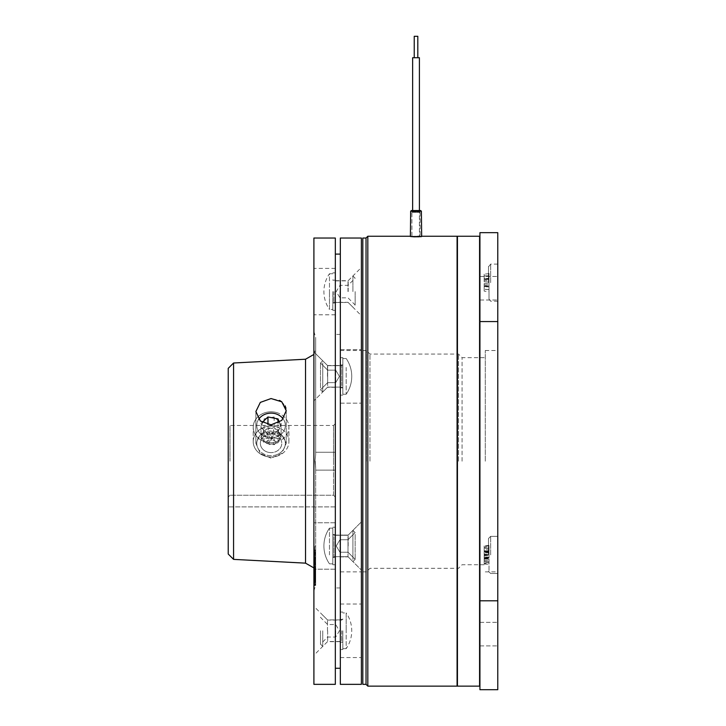<?xml version="1.0" encoding="UTF-8"?>
<svg xmlns="http://www.w3.org/2000/svg" width="726" height="726" viewBox="0 0 726 726"><rect width="100%" height="100%" fill="white"/><g stroke="black" fill="none" stroke-linecap="round" stroke-linejoin="round"><path stroke-width="0.54" stroke-dasharray="3.63 2.72" d="M417.577 36.3L414.237 36.3L417.577 36.3M417.577 57.726L414.237 57.726L417.577 57.726M413.058 57.726L419.41 57.726L413.058 57.726M413.058 236.249L419.41 236.249L413.058 236.249M417.804 57.726L417.804 36.3L414.237 36.3L414.237 57.726L417.804 57.726L414.237 57.726M412.631 210.54L412.631 57.726L419.41 57.726L419.41 236.249L412.631 236.249L419.41 236.249L419.41 210.54L417.432 210.54L420.309 210.54L411.733 210.54L417.432 210.54L411.733 210.54L412.45 211.257L419.592 211.257L412.45 211.257L419.592 211.257L412.45 211.257L412.45 211.792L419.592 211.792L412.45 211.792L419.592 211.792L412.45 211.792L411.914 212.328L420.127 212.328L411.914 212.328L420.127 212.328L411.914 212.328L411.914 236.504L414.664 236.721C420.572 236.649 421.47 236.522 417.377 236.349C411.47 236.358 410.571 236.485 414.664 236.721M366.031 684.346L366.031 238.037M367.819 686.134L367.819 236.249M488.507 282.668L488.507 266.242L488.507 282.668M489.006 273.384L489.006 299.085L489.006 273.384M488.507 554.918L488.507 538.492L488.507 554.918M489.006 547.821L489.006 571.335L489.006 547.821M490.649 282.668L490.649 264.101L490.649 282.668M490.649 554.918L490.649 536.351L490.649 554.918M497.782 282.668L497.782 264.101L497.782 282.668M497.782 554.918L497.782 536.351L497.782 554.918M497.782 461.191L497.782 350.504L497.782 461.191M485.286 461.191L485.286 350.504L485.286 461.191M497.782 634.134L497.782 622.345L497.782 634.134M479.931 634.134L479.931 622.345L479.931 634.134M497.782 288.249L497.782 276.461L497.782 288.249M479.931 288.249L479.931 276.461L479.931 288.249M462.081 461.191L462.081 357.646L462.081 461.191M458.514 461.191L458.514 354.07L458.514 461.191M369.961 461.191L369.961 354.07L369.961 461.191M366.394 461.191L366.394 350.504L366.394 461.191M479.577 461.191L479.577 236.603L479.577 461.191M479.931 461.191L479.931 236.603L479.931 461.191M457.444 686.134L457.444 236.249M479.577 686.134L479.577 236.249M421.389 211.248L410.662 211.248L411.37 210.54L420.672 210.54L411.37 210.54L420.672 210.54L421.389 211.248L410.662 211.248L421.389 211.248L421.416 236.585M414.138 236.313C422.233 236.304 423.494 236.476 417.904 236.821C409.809 236.703 408.556 236.54 414.138 236.313L410.399 236.504L410.662 211.248M414.646 236.349C410.571 236.531 411.488 236.649 417.396 236.721C421.47 236.485 420.554 236.358 414.646 236.349L411.923 236.513L411.914 212.328L412.45 211.257L411.733 210.54M420.309 210.54L419.592 211.257L420.309 210.54L414.61 210.54M414.165 236.821C408.547 236.476 409.791 236.304 417.877 236.313L421.652 236.504M457.081 686.134L457.081 236.249M457.444 461.191L457.444 236.603L457.444 461.191M362.818 684.346L362.818 238.037M362.818 461.191L362.818 571.87L362.818 461.191M417.396 236.721L420.127 236.504L417.377 236.349M497.782 321.573L479.931 321.573L479.931 600.801L497.782 600.801L497.782 232.674L479.931 232.674L479.931 321.573M479.931 600.801L479.931 689.7L497.782 689.7L497.782 600.801M489.006 552.822L489.006 564.438L489.006 545.389L489.006 552.822L484.178 552.586L484.178 561.361L489.006 561.951M489.006 280.572L489.006 291.707L489.006 273.62L489.006 280.572L484.178 280.336L484.178 289.111L489.006 289.701M489.006 545.87L484.178 546.46L484.178 552.586M484.178 548.157L489.006 548.048M484.178 546.46L484.178 550.88L489.006 550.644L484.178 550.789L484.178 552.123L484.178 550.88M489.006 547.876L484.178 548.466L484.178 551.905L484.178 549.573L489.006 549.01M484.178 548.466L484.178 550.952L489.006 551.061M489.006 561.779L484.178 561.67L484.178 550.952M484.178 561.67L484.178 563.367L489.006 563.957M484.178 563.367L484.178 558.947L489.006 559.183M484.178 561.361L484.178 558.947M484.178 558.884L489.006 558.766M489.006 562.777L484.178 562.577L484.178 557.541L489.006 557.341M484.178 563.875L489.006 564.438M484.178 562.577L484.178 557.74L489.006 557.559M489.006 552.486L484.178 552.286L484.178 557.74M484.178 552.286L484.178 549.573M489.006 545.389L484.178 545.952L484.178 550.789M484.178 545.952L484.178 547.25L489.006 547.05M484.178 547.25L484.178 552.087L489.006 552.268M484.178 557.541L484.178 552.087M484.178 560.254L489.006 560.817M489.006 273.62L484.178 274.21L484.178 280.336M484.178 275.907L489.006 275.798M484.178 274.21L484.178 278.63L489.006 278.394M489.006 275.626L484.178 276.216L484.178 278.63M484.178 276.216L484.178 278.702L489.006 278.811M489.006 289.529L484.178 289.42L484.178 278.702M484.178 289.42L484.178 291.117L489.006 291.707M484.178 291.117L484.178 286.697L489.006 286.933M484.178 289.111L484.178 286.697M484.178 286.634L489.006 286.516M313.904 545.988L313.904 569.193L313.904 545.988M335.33 545.988L335.33 569.193L335.33 545.988M313.904 376.386L313.904 351.928L313.904 376.386M327.471 376.386L327.471 365.496L327.471 376.386M335.33 376.386L335.33 365.496L335.33 376.386M313.904 291.589L313.904 314.803L313.904 291.589M335.33 291.589L335.33 314.803L335.33 291.589M313.904 630.785L313.904 606.328L313.904 630.785M327.471 630.785L327.471 619.895L327.471 630.785M335.33 630.785L335.33 619.895L335.33 630.785M315.692 454.385L315.011 461.191L315.692 454.385L315.692 337.39L315.692 454.385M335.33 684.346L335.33 238.037M271.061 458.17L260.325 453.451L255.888 443.332L260.344 434.865L271.061 431.888L260.325 434.874L255.888 443.332L260.344 453.469L271.061 458.17L281.788 453.46L286.235 443.332L281.779 453.469L271.061 458.17M285.944 408.175L286.235 410.716L281.779 420.418L271.061 424.828L260.335 420.98L255.888 411.506L260.335 402.385L271.061 398.547L279.619 400.425M313.904 684.346L313.904 238.037M228.218 368.354L228.218 554.02M233.572 363L233.572 559.374M315.692 454.077L315.692 348.534L315.692 454.077M229.997 461.191L229.997 425.481L229.997 461.191M228.218 497.119L229.997 495.25L228.218 497.119M333.543 461.191L333.543 425.481L333.543 495.25L229.997 495.25L333.543 495.25L333.543 461.191M335.33 497.119L333.543 495.25L335.33 497.119L335.33 461.191L335.33 497.119M271.061 431.888L281.788 434.865L286.235 443.332L281.779 434.865L271.061 431.888M315.692 556.415L315.692 467.989L315.692 548.729L314.621 548.702L314.621 554.129L314.621 550.036L315.692 550.036L315.692 563.44L315.692 554.283L314.621 554.283L314.621 565.454L314.621 554.918L315.674 554.918L315.692 554.283L315.692 550.544L314.621 550.544L314.621 559.528L314.621 549.573L315.674 549.573L315.692 548.729L315.692 560.336L314.621 560.345L314.621 559.528L315.647 559.528L315.692 560.336M315.692 555.363L315.692 557.096M315.692 550.753L315.692 547.731L315.692 553.557L315.692 550.753L314.621 550.753L314.621 547.413L315.692 547.731M315.692 555.127L315.692 563.213L315.692 555.127L314.621 555.127L314.621 552.785L315.692 552.867M315.692 559.673L315.692 569.819L315.692 555.599L315.692 559.673L314.621 559.673L314.621 553.956L314.621 558.412L314.621 557.568L315.692 557.568L315.692 553.956L315.692 558.748M315.665 581.481L314.621 581.272L314.621 583.731L314.621 564.011L314.621 585.855L314.621 573.567L315.683 573.268L315.692 574.32L315.692 563.222L315.692 577.533L315.692 568.585L314.621 568.649L314.621 559.51L314.621 573.413L315.683 573.413L315.647 585.855L315.692 569.819M315.692 573.731L315.692 578.903L315.692 578.323L314.621 578.304L315.692 578.323L315.692 580.074L314.621 580.074L314.621 581.943L315.692 581.943L315.692 584.076L315.692 580.709L315.692 584.085L315.692 572.306L315.692 581.943L314.621 582.252L314.621 569.91L314.621 585.056L314.621 571.135L314.621 576.508L314.621 574.184L315.692 574.184L315.692 580.673L315.692 568.485L315.692 578.068L315.692 568.503L315.692 576.508L315.692 574.066L314.621 574.066L314.621 582.379L315.656 582.379L315.692 565.391L315.692 578.722L314.621 578.595L315.692 578.658L315.692 584.82M315.692 571.053L314.621 571.135L315.692 571.053M313.904 567.923L315.692 573.849L315.656 572.723L314.621 572.723L314.621 568.585L315.692 568.585M314.621 570.772L315.692 570.772L315.692 565.155L315.692 574.457L314.621 574.457L314.621 565.155L314.621 574.457L315.692 574.302L315.692 582.542L314.621 582.542L315.692 582.542M315.674 572.496L314.621 572.478L315.692 572.533L315.692 573.331L314.621 573.631L315.692 573.631M315.692 577.406L314.621 577.406L315.692 577.442M314.621 581.943L314.621 572.66L314.621 578.903L315.692 578.894L315.656 583.731L314.621 583.813L314.621 573.767L314.621 583.813L315.692 583.813L315.692 573.767L315.692 583.813L314.621 583.813L315.692 583.813M315.692 573.921L314.621 573.903L315.692 573.921M314.621 578.903L315.692 578.894L315.692 581.072L315.692 575.5L314.621 575.5L315.692 575.582L315.692 578.894L314.621 578.912L314.621 581.072L314.621 575.582L314.621 578.894L315.692 578.903L315.692 580.156L314.621 580.183L315.692 580.156M315.692 578.903L314.621 578.84L314.621 580.156M315.692 580.119L314.621 580.101L315.692 580.119M315.692 584.085L314.621 584.085L315.692 584.076L315.647 585.855L314.621 585.855L315.656 585.864M315.692 580.709L314.621 580.709L314.621 582.497L315.692 582.497L315.692 584.611L314.621 584.602L315.692 584.602L315.647 585.328L314.621 585.347L315.647 585.328M315.692 568.222L315.692 561.352L315.692 573.83L315.692 568.222L314.621 568.222M315.692 569.792L315.692 572.769L315.692 569.792L314.621 569.765L315.692 569.792M315.692 563.476L315.692 556.588L315.692 569.021L315.692 563.476L314.621 563.476L314.621 559.819L314.621 570.945L314.621 563.476M315.692 552.613L314.621 553.103L315.692 552.613M315.275 461.191L315.692 467.989L315.275 461.191M315.692 563.44L315.692 566.053L315.656 565.454L314.621 565.454L314.621 566.089L315.683 566.089M315.692 569.021L315.692 571.471L315.656 570.945L314.621 570.945L315.692 571.416M314.621 573.413L315.683 573.413L314.621 573.458L315.683 573.458L315.692 575.745L314.621 575.609L315.674 575.936M315.692 579.675L315.656 581.272L314.621 581.072L315.692 581.254M315.656 585.092L314.621 585.056L315.656 585.056L315.692 583.876M315.692 581.943L315.692 580.673M314.621 573.631L314.621 579.266L315.647 579.266L315.692 577.533M315.692 568.004L315.692 563.213M315.692 560.98L315.692 559.71M315.011 461.191L315.692 468.297L315.011 461.191M315.692 546.678L315.683 547.413M315.692 551.56L315.692 552.785M315.692 553.811L315.692 558.412L314.621 558.412L315.683 558.439M315.692 561.352L315.692 563.222M315.665 579.502L314.621 579.502L314.621 567.324L315.692 567.178L315.692 568.485L314.621 568.385L314.621 578.068L314.621 568.503L315.692 568.503M314.621 569.765L315.674 569.91L315.692 570.99M315.692 567.324L314.621 567.324L314.621 571.943L315.683 571.607L315.692 572.233M315.692 573.486L315.674 572.66L314.621 572.66L315.674 572.642M315.692 572.306L315.674 571.298L314.621 571.326L315.674 571.298M314.621 565.382L314.621 571.171L314.621 565.382L315.692 565.382L315.692 563.739L314.621 563.675L315.683 563.675M315.674 559.819L314.621 559.347L315.692 559.347M315.692 556.588L315.692 554.283M315.692 551.288L315.674 549.573M281.679 401.741L285.073 405.789M314.621 553.956L314.621 554.709L315.692 554.709L315.692 553.956L314.621 553.956M314.621 554.129L315.692 554.129M314.621 552.177L315.692 552.177M314.621 558.557L315.692 558.557M314.621 552.368L315.692 552.368M314.621 553.348L315.692 553.348M314.621 561.534L314.621 555.644L315.692 555.644L315.692 564.592L315.692 555.962L314.621 555.962L314.621 564.592L314.621 561.534L315.692 561.534M314.621 564.42L315.692 564.592L314.621 564.42M314.621 557.523L315.692 557.523M314.621 562.387L315.692 562.387M314.621 557.976L315.692 557.976M314.621 558.829L315.692 558.829M314.621 566.543L314.621 560.69L315.692 560.69L315.692 569.846L315.692 560.917L314.621 560.917L314.621 569.846L314.621 566.543L315.692 566.543M314.621 569.846L315.692 569.856L314.621 569.846M314.621 547.413L314.621 562.278L315.692 562.278M314.621 567.287L315.692 567.287M314.621 564.211L315.692 564.211M314.621 565.155L315.692 565L314.621 565.155M314.621 566.289L315.692 566.289M314.621 568.83L315.692 568.83M314.621 571.235L315.692 571.235L314.621 571.298M314.621 572.769L315.692 572.769M314.621 571.289L315.692 571.289M314.621 569.683L315.692 569.683M314.621 576.943L315.692 576.943M314.621 570.445L315.683 570.445M314.621 568.277L315.683 568.277M314.621 575.437L315.692 575.437M314.621 574.339L315.692 574.339M314.621 577.76L315.692 577.76M314.621 579.911L315.692 579.911M314.621 580.709L314.621 581.254M314.621 580.228L315.692 580.228M314.621 578.722L315.692 578.722M314.621 574.602L315.692 574.602M314.621 575.364L315.692 575.364M314.621 576.535L315.692 576.535M314.621 576.135L315.692 576.135M314.621 579.412L315.692 579.412M314.621 581.762L315.692 581.762M314.621 582.47L315.692 582.47M314.621 582.061L315.692 582.061M314.621 576.262L315.692 576.262M314.621 576.589L315.692 576.589M314.621 575.146L315.692 575.146M314.621 575.192L315.692 575.192M314.621 574.801L315.692 574.801M314.621 575.028L315.692 575.028M314.621 582.561L315.692 582.561M314.621 582.125L315.692 582.125M314.621 582.025L315.692 582.025M314.621 573.567L314.621 582.542M314.621 574.32L315.692 574.32M314.621 573.268L315.683 573.268M314.621 582.733L315.692 582.733M314.621 578.495L315.692 578.495M314.621 573.767L315.692 573.767L314.621 573.749M314.621 579.094L315.692 579.094M315.692 571.943L314.621 571.943L315.683 571.607M314.621 571.607L314.621 573.304M314.621 572.034L315.692 572.034M314.621 577.479L315.692 577.479M314.621 577.215L315.692 577.215M314.621 576.508L315.692 576.508M314.621 576.208L315.692 576.208M314.621 572.524L315.692 572.524M314.621 577.56L315.692 577.56M314.621 567.324L315.692 567.596M314.621 578.186L315.692 578.068L314.621 578.186M314.621 574.638L315.692 574.638L314.621 574.629M314.621 576.671L315.692 576.671M314.621 572.46L315.692 572.46M314.621 574.121L315.692 574.121M314.621 570.817L315.692 571.171L315.692 566.697L315.692 571.171L314.621 570.817M314.621 566.18L315.692 566.697L315.692 561.561L315.692 566.67L314.621 566.18M314.621 559.51L315.683 559.51M314.621 561.634L315.683 561.634M314.621 566.942L315.692 566.942M314.621 571.725L315.692 571.725M314.621 570.636L315.656 570.636M314.621 570.055L315.692 570.055M314.621 558.439L314.621 568.721L315.692 568.73L314.621 568.721L314.621 567.496L315.692 567.496M314.621 561.561L315.692 561.561M314.621 562.94L315.692 562.94M314.621 563.503L315.692 563.503M314.621 553.484L315.683 553.484M314.621 567.496L314.621 555.599L315.692 555.599M314.621 555.599L314.621 559.673M314.621 559.147L315.692 559.147M314.621 562.822L315.692 562.822M314.621 564.048L315.692 564.048M314.621 560.372L315.692 560.372M314.621 563.567L315.692 563.567M314.621 563.92L315.656 563.92M314.621 546.388L315.683 546.388M314.621 552.785L314.621 551.433L314.621 553.557L315.692 553.557M314.621 553.557L314.621 550.753M314.621 551.433L315.683 551.433M314.621 555.127L314.621 562.278L315.647 562.278M314.621 560.889L315.656 560.889M314.621 552.268L315.692 552.268M314.621 557.042L315.665 557.042M314.621 556.016L315.656 556.016M335.33 506.893L228.218 506.893L335.33 506.893M361.394 545.988L361.394 570.091L361.394 545.988M348.181 545.988L348.181 535.098L348.181 545.988M340.331 545.988L340.331 535.098L340.331 545.988M361.394 376.386L361.394 403.166L361.394 376.386M340.331 376.386L340.331 403.166L340.331 376.386M361.394 291.589L361.394 267.486L361.394 291.589M348.181 291.589L348.181 280.699L348.181 291.589M340.331 291.589L340.331 280.699L340.331 291.589M361.394 630.785L361.394 604.005L361.394 630.785M340.331 630.785L340.331 604.005L340.331 630.785M361.394 684.346L361.394 238.037M340.331 684.346L340.331 238.037M340.331 461.191L340.331 254.1L340.331 461.191M361.394 461.191L361.394 571.87L361.394 461.191M335.33 461.191L335.33 254.1L335.33 461.191M339.968 291.589L339.968 297.841L339.968 291.589M348.008 291.589L348.008 280.88L348.008 291.589M355.141 291.589L355.141 304.984L355.141 291.589M352.918 291.589L352.918 275.971L352.918 291.589M332.826 291.589L332.826 310.338L332.826 291.589M332.826 273.738L329.468 273.738L329.468 291.589L329.468 273.738A31.418 31.418 0 0 0 329.468 309.439L329.468 291.589L329.468 309.439L332.826 309.439M332.826 529.753L332.826 564.737L332.826 529.753M335.33 529.753L335.33 564.737L335.33 529.753M335.33 555.88L335.33 534.563L335.33 555.88M332.826 555.88L332.826 534.563L332.826 555.88M339.968 540.58L339.968 552.232L339.968 540.58M348.008 540.58L348.008 552.232L348.008 540.58M355.141 534.39L355.141 559.374L355.141 534.39M352.918 559.519L352.918 530.37L352.918 559.519M348.008 536.714L348.008 556.697L348.008 536.714M332.826 535.788L332.826 557.768L332.826 535.788M332.826 561.452L332.826 528.138L332.826 561.452M329.468 554.918L329.468 528.138L329.468 554.918M258.71 419.265A14.284 12.369 0 0 0 259.908 433.204A14.284 12.369 0 0 0 275.345 437.279A14.284 12.369 0 0 0 283.167 418.92M276.415 442.016A17.851 15.464 0 0 0 288.912 427.269A17.851 15.464 0 0 0 265.698 412.522A17.851 15.464 0 0 0 253.211 427.269A17.851 15.464 0 0 0 276.415 442.016M276.415 456.3A17.851 15.464 0 0 0 288.912 441.553A17.851 15.464 0 0 0 265.698 426.806A17.851 15.464 0 0 0 253.211 441.553A17.851 15.464 0 0 0 276.415 456.3M275.345 455.138A14.284 12.369 0 0 0 284.683 439.62A14.284 12.369 0 0 0 266.778 431.534A14.284 12.369 0 0 0 257.44 447.044A14.284 12.369 0 0 0 275.345 455.138M267.849 434.484A10.709 9.275 0 0 0 260.843 446.118A10.709 9.275 0 0 0 274.274 452.189A10.709 9.275 0 0 0 281.28 440.555A10.709 9.275 0 0 0 267.849 434.484M262.213 422.405L260.997 423.548L264.092 432.061L274.156 434.003L281.125 427.423L279.283 422.35M281.125 427.423L281.125 438.132L271.052 438.767L274.156 444.711L264.092 442.769L260.997 434.257L267.967 427.678L278.031 429.62L281.125 438.132L274.156 444.711L274.156 434.003M281.125 423.548L278.031 432.061L267.967 434.003L260.997 427.423L264.092 418.902L274.156 416.969L281.125 423.548L281.125 434.257L274.156 427.678L264.092 429.62L260.997 438.132L267.967 444.711L278.031 442.769L281.125 434.257L271.061 438.767L264.092 442.769L264.092 432.061M274.156 416.969L274.156 427.678L271.061 438.767L260.997 434.257L260.997 423.548M264.092 418.902L264.092 429.62L271.061 438.767L267.967 427.678L267.967 424.61M278.031 432.061L278.031 442.769L271.061 438.776L278.031 429.62L278.031 423.058M275.345 413.684A14.284 12.369 0 0 1 284.683 429.193A14.284 12.369 0 0 1 266.778 437.279A14.284 12.369 0 0 1 257.44 421.77A14.284 12.369 0 0 1 275.345 413.684M276.415 412.522A17.851 15.464 0 0 1 288.912 427.269A17.851 15.464 0 0 1 265.698 442.016A17.851 15.464 0 0 1 253.211 427.269A17.851 15.464 0 0 1 276.415 412.522M276.415 426.806A17.851 15.464 0 0 1 288.912 441.553A17.851 15.464 0 0 1 265.698 456.3A17.851 15.464 0 0 1 253.211 441.553A17.851 15.464 0 0 1 276.415 426.806M275.345 431.534A14.284 12.369 0 0 1 284.683 447.044A14.284 12.369 0 0 1 266.778 455.138A14.284 12.369 0 0 1 257.44 439.62A14.284 12.369 0 0 1 275.345 431.534M267.849 452.189A10.709 9.275 0 0 1 260.843 440.555A10.709 9.275 0 0 1 274.274 434.484A10.709 9.275 0 0 1 281.28 446.118A10.709 9.275 0 0 1 267.849 452.189M267.967 434.003L267.967 444.711L271.061 438.776L260.997 438.132L260.997 427.423M342.826 630.785L342.826 649.534L342.826 630.785M335.684 630.785L335.684 637.038L335.684 630.785M327.653 630.785L327.653 641.503L327.653 630.785M320.511 630.785L320.511 644.18L320.511 630.785M322.743 630.785L322.743 646.412L322.743 630.785M342.826 648.636L346.184 648.636L346.184 630.785L346.184 648.636A31.418 31.418 0 0 0 346.184 612.935L346.184 630.785L346.184 612.935L342.826 612.935M335.684 381.803L335.684 370.142L335.684 381.803M327.653 381.803L327.653 370.142L327.653 381.803M320.511 387.983L320.511 363L320.511 387.983M322.743 362.864L322.743 392.013L322.743 362.864M327.653 385.669L327.653 365.677L327.653 385.669M342.826 386.595L342.826 364.606L342.826 386.595M342.826 360.931L342.826 394.245L342.826 360.931M346.184 367.465L346.184 394.245L346.184 367.465M342.826 392.621L342.826 357.646L342.826 392.621M340.331 392.621L340.331 357.646L340.331 392.621M340.331 366.494L340.331 387.811L340.331 366.494M342.826 366.494L342.826 387.811L342.826 366.494M484.178 555.853L489.006 555.499M484.178 551.488L489.006 551.143M484.178 553.974L489.006 554.328M484.178 557.241L489.006 557.005M484.178 558.339L489.006 558.684M484.178 557.94L489.006 558.321L484.178 557.922M484.178 559.038L489.006 559.229M484.178 554.61L489.006 554.991M484.178 551.887L489.006 551.506L484.178 551.905M484.178 555.218L489.006 554.836M484.178 283.603L489.006 283.249M484.178 279.238L489.006 278.893M484.178 281.724L489.006 282.078M484.178 284.991L489.006 284.755M484.178 286.089L489.006 286.434M305.537 359.225L305.537 563.149M314.621 572.95L315.692 572.95M314.621 574.012L315.692 574.012M314.621 577.27L315.692 577.27M314.621 577.96L315.692 577.96M314.621 579.284L315.692 579.284M314.621 567.904L315.692 567.904M314.621 566.67L315.692 566.67M333.896 291.589L333.896 302.297L333.896 291.589M333.896 536.714L333.896 556.697L333.896 536.714M341.755 630.785L341.755 641.503L341.755 630.785M341.755 385.669L341.755 365.677L341.755 385.669M497.782 264.101L490.649 264.101L489.006 266.242M488.507 571.335L490.649 573.476L497.782 573.476L490.649 573.476L488.507 571.335M488.507 538.492L490.649 536.351L497.782 536.351L490.649 536.351L488.507 538.492M485.286 350.504L497.782 350.504M479.931 622.345L497.782 622.345L479.931 622.345M479.931 276.461L497.782 276.461L479.931 276.461M362.818 350.504L366.394 350.504L369.961 354.07L458.514 354.07L462.081 357.646L485.286 357.646M362.818 571.87L366.394 571.87L369.961 568.304L458.514 568.304L462.081 564.737L485.286 564.737M410.399 236.249L421.643 236.249M420.127 212.328L420.127 236.504L420.127 212.328L419.592 211.792L420.127 212.328M419.592 211.257L419.592 211.792L419.592 211.257M479.931 300.029L497.782 300.029L479.931 300.029M479.931 645.913L497.782 645.913L479.931 645.913M485.286 571.87L497.782 571.87M489.006 299.085L490.649 301.226L497.782 301.226M489.006 558.131L484.178 557.704M489.006 551.696L484.178 552.123M489.006 279.229L484.178 279.655M489.006 286.098L484.178 285.672M335.33 522.784L313.904 522.784L335.33 522.784M327.471 365.496L313.904 351.928L327.471 365.496L335.33 365.496L327.471 365.496M335.33 268.384L313.904 268.384M340.331 619.895L327.471 619.895L313.904 606.328M315.692 452.262L335.33 452.262L315.692 452.262M255.888 411.506L255.888 443.332L255.888 411.506M313.904 354.451L315.692 348.534M313.904 331.473L315.692 337.39M335.33 423.703L333.543 425.481L229.997 425.481L228.218 423.703M313.904 590.9L315.692 584.984M315.692 552.395L314.621 552.395M315.692 553.448L314.621 553.448M315.692 558.875L314.621 558.875M315.692 564.755L314.621 564.755M315.692 570.101L314.621 570.101M315.683 567.079L314.621 567.079M315.692 571.879L314.621 571.879M286.235 410.716L286.235 443.332L286.235 410.716M315.692 470.112L335.33 470.112L315.692 470.112M340.331 641.675L327.471 641.675L313.904 655.242M335.33 314.803L313.904 314.803M335.33 387.276L327.471 387.276L313.904 400.843L327.471 387.276L335.33 387.276M335.33 569.193L313.904 569.193L335.33 569.193M348.181 535.098L361.394 521.885L348.181 535.098L340.331 535.098L348.181 535.098M340.331 349.614L361.394 349.614L340.331 349.614M335.33 280.699L348.181 280.699L361.394 267.486M340.331 604.005L361.394 604.005M340.331 350.504L361.394 350.504M340.331 571.87L361.394 571.87M340.331 657.565L361.394 657.565M335.33 302.479L348.181 302.479L361.394 315.692M340.331 403.166L361.394 403.166L340.331 403.166M340.331 556.878L348.181 556.878L361.394 570.091L348.181 556.878L340.331 556.878M335.33 535.098L340.331 535.098L335.33 535.098M335.33 365.496L340.331 365.496L335.33 365.496M340.331 334.432L335.33 334.432M340.331 587.942L335.33 587.942M332.826 303.377L333.896 302.297L348.008 302.297L352.918 307.207L355.141 304.984L348.008 297.841L339.968 297.841L336.22 291.589L339.968 285.345L348.008 285.345L355.141 278.203L352.918 275.971L348.008 280.88L333.896 280.88L332.826 279.809M332.826 272.849L335.33 272.849M332.826 303.014L335.33 303.014M332.826 280.163L335.33 280.163M332.826 310.338L335.33 310.338M332.826 564.737L335.33 564.737L332.826 564.737M332.826 534.563L335.33 534.563L332.826 534.563M332.826 557.414L335.33 557.414L332.826 557.414M332.826 527.239L335.33 527.239L332.826 527.239M348.008 539.736L339.968 539.736L336.22 545.988L339.968 552.232L348.008 552.232L355.141 559.374L352.918 561.606L348.008 556.697L333.896 556.697L332.826 557.768L333.896 556.697L348.008 556.697L352.918 561.606L355.141 559.374L348.008 552.232L339.968 552.232L336.22 545.988L339.968 539.736L348.008 539.736L355.141 532.603L352.918 530.37L348.008 535.28L333.896 535.28L332.826 534.209L333.896 535.28L348.008 535.28L352.918 530.37L355.141 532.603L348.008 539.736M332.826 563.839L329.468 563.839A31.418 31.418 0 0 1 323.905 545.988A31.418 31.418 0 0 0 329.468 563.839L332.826 563.839M329.468 528.138A31.418 31.418 0 0 0 323.905 545.988A31.418 31.418 0 0 1 329.468 528.138L332.826 528.138L329.468 528.138M288.912 441.553L288.912 427.269L288.912 441.553M253.211 441.553L253.211 427.269L253.211 441.553M342.826 649.534L340.331 649.534M342.826 619.36L340.331 619.36M342.826 642.211L340.331 642.211M342.826 612.045L340.331 612.045M342.826 619.006L341.755 620.077L327.653 620.077L322.743 615.167L320.511 617.399L327.653 624.542L335.684 624.542L339.441 630.785L335.684 637.038L327.653 637.038L320.511 644.18L322.743 646.412L327.653 641.503L341.755 641.503L342.826 642.574M327.653 382.638L335.684 382.638L339.441 376.386L335.684 370.142L327.653 370.142L320.511 363L322.743 360.768L327.653 365.677L341.755 365.677L342.826 364.606L341.755 365.677L327.653 365.677L322.743 360.768L320.511 363L327.653 370.142L335.684 370.142L339.441 376.386L335.684 382.638L327.653 382.638L320.511 389.78L322.743 392.013L327.653 387.103L341.755 387.103L342.826 388.174L341.755 387.103L327.653 387.103L322.743 392.013L320.511 389.78L327.653 382.638M342.826 358.535L346.184 358.535A31.418 31.418 0 0 1 351.756 376.386A31.418 31.418 0 0 0 346.184 358.535L342.826 358.535M346.184 394.245A31.418 31.418 0 0 0 351.756 376.386A31.418 31.418 0 0 1 346.184 394.245L342.826 394.245L346.184 394.245M342.826 357.646L340.331 357.646L342.826 357.646M342.826 387.811L340.331 387.811L342.826 387.811M342.826 364.96L340.331 364.96L342.826 364.96M342.826 395.135L340.331 395.135L342.826 395.135"/><path stroke-width="1.09" d="M414.237 57.726L414.237 36.3L417.804 36.3L417.804 57.726M420.309 210.54L419.41 210.54L419.41 57.726L412.631 57.726L412.631 210.54M366.031 684.346L362.818 684.346L362.818 238.037L366.031 238.037L366.031 684.346L367.819 686.134L457.081 686.134L457.081 236.249L421.643 236.249M366.031 238.037L367.819 236.249L367.819 686.134M457.444 236.249L479.577 236.249L479.577 686.134L457.444 686.134L457.444 236.249M421.416 236.585L417.904 236.821M410.662 211.248L421.389 211.248L420.672 210.54L411.37 210.54L410.662 211.248L410.399 236.504L414.165 236.821C422.26 236.703 423.494 236.54 417.877 236.313M414.61 210.54L411.733 210.54M479.931 689.7L497.782 689.7L497.782 600.801L479.931 600.801L479.931 689.7M479.931 600.801L479.931 321.573L497.782 321.573L497.782 600.801M479.931 321.573L479.931 232.674L497.782 232.674L497.782 321.573M271.061 398.547L260.325 402.395L255.888 411.506L260.335 420.98L271.061 424.828L281.788 420.408L286.235 410.716L281.788 401.823L271.061 398.547M313.904 461.191L313.904 684.346L335.33 684.346L335.33 238.037L313.904 238.037L313.904 461.191M233.572 363L233.572 559.374L228.218 554.02L228.218 368.354L233.572 363L305.537 359.225L313.904 354.451M279.619 400.425L281.679 401.741M285.073 405.789L285.944 408.175M340.331 461.191L340.331 684.346L361.394 684.346L361.394 238.037L340.331 238.037L340.331 461.191M283.167 418.92A14.284 12.369 0 0 0 266.778 413.684A14.284 12.369 0 0 0 258.71 419.265M279.283 422.35L278.031 418.902L267.967 416.969L262.213 422.405M267.967 424.61L267.967 416.969M278.031 423.058L278.031 418.902M233.572 559.374L305.537 563.149L305.537 359.225M421.389 211.248L421.652 236.504M367.819 236.249L410.399 236.249M305.537 563.149L313.904 567.923M340.331 668.274L335.33 668.274M340.331 254.1L335.33 254.1"/></g></svg>
